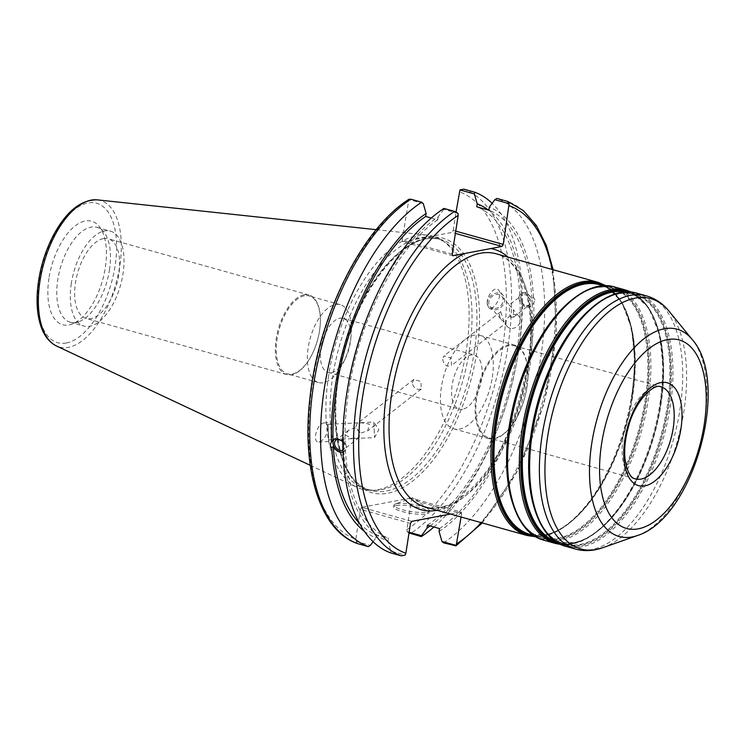 <?xml version="1.0" encoding="UTF-8"?>
<svg xmlns="http://www.w3.org/2000/svg" width="745" height="745" viewBox="0 0 745 745"><rect width="100%" height="100%" fill="white"/><g stroke="black" fill="none" stroke-linecap="round" stroke-linejoin="round"><path stroke-width="0.56" stroke-dasharray="3.73 2.79" d="M331.423 372.491A28.059 13.81 105.6 0 0 345.587 358.01A28.059 13.81 105.6 0 0 350.699 339.729A28.059 13.81 105.6 0 0 343.194 318.348A28.059 13.81 105.6 0 0 339.822 318.236A28.059 13.81 105.6 0 0 321.523 344.888A28.059 13.81 105.6 0 0 328.061 372.379A28.059 13.81 105.6 0 0 331.423 372.491M462.664 409.247A28.059 13.81 -74.4 0 1 459.302 409.126A28.059 13.81 -74.4 0 1 452.764 381.636A28.059 13.81 -74.4 0 1 471.063 354.983A28.059 13.81 -74.4 0 1 474.435 355.095A28.059 13.81 -74.4 0 1 480.972 382.585A28.059 13.81 -74.4 0 1 462.664 409.247M412.236 382.986L413.782 379.456L421 381.561L421.279 389.076L417.945 389.458C414.704 388.369 412.795 386.208 412.236 382.986M442.754 359.192C443.079 362.61 444.746 364.966 447.736 366.242L451.433 365.581L451.172 358.047L443.936 355.961L442.754 359.192M504.169 322.259L500.938 319.149L499.187 315.219L500.742 311.689L504.169 322.259M526.966 387.186A47.773 23.514 105.6 0 0 514.795 345.922A47.773 23.514 105.6 0 0 476.865 396.666A47.773 23.514 105.6 0 0 489.037 437.93A47.773 23.514 105.6 0 0 521.491 407.431A47.773 23.514 105.6 0 0 526.696 388.843A47.773 23.514 105.6 0 0 526.966 387.186M526.994 387.009A48.527 23.887 105.6 0 0 514.637 345.103A48.527 23.887 105.6 0 0 476.102 396.638A48.527 23.887 105.6 0 0 488.469 438.554A48.527 23.887 105.6 0 0 521.435 407.571A48.527 23.887 105.6 0 0 526.715 388.694A48.527 23.887 105.6 0 0 526.994 387.009M492.315 377.305A48.527 23.887 105.6 0 0 479.948 335.39A48.527 23.887 105.6 0 0 441.422 386.925A48.527 23.887 105.6 0 0 453.779 428.841A48.527 23.887 105.6 0 0 492.315 377.305M520.476 298.624A6.1 4.414 52.1 0 1 521.835 295.244A6.1 4.414 52.1 0 1 527.348 295.69A6.1 4.414 52.1 0 1 530.701 301.483A6.1 4.414 52.1 0 1 529.332 304.863A6.1 4.414 52.1 0 1 523.828 304.416A6.1 4.414 52.1 0 1 520.476 298.624M510.576 317.268L513.538 317.174L513.333 309.715L509.291 305.022L509.515 307.163C509.319 311.689 509.673 315.051 510.576 317.268M518.967 298.205A7.897 5.718 52.1 0 1 520.727 293.828A7.897 5.718 52.1 0 1 527.87 294.405A7.897 5.718 52.1 0 1 532.209 301.911A7.897 5.718 52.1 0 1 530.44 306.288A7.897 5.718 52.1 0 1 523.307 305.711A7.897 5.718 52.1 0 1 518.967 298.205M534.863 299.835L533.485 297.367L531.893 298.605L528.158 294.126L525.588 292.906L523.092 292.711L521.09 293.549L519.814 295.225L521.407 293.977L521.658 299.648L520.066 300.896L524.992 306.26L530.803 306.009L533.737 303.038L534.863 299.835M510.521 328.34A7.776 6.36 -40.7 0 1 507.28 326.524A7.776 6.36 -40.7 0 1 507.513 318.283A7.776 6.36 -40.7 0 1 515.829 314.567A7.776 6.36 -40.7 0 1 519.069 316.374A7.776 6.36 -40.7 0 1 518.837 324.615A7.776 6.36 -40.7 0 1 510.521 328.34M493.33 308.356A7.776 6.36 -40.7 0 1 490.089 306.54A7.776 6.36 -40.7 0 1 490.312 298.298A7.776 6.36 -40.7 0 1 498.629 294.582A7.776 6.36 -40.7 0 1 501.879 296.398A7.776 6.36 -40.7 0 1 501.646 304.64A7.776 6.36 -40.7 0 1 493.33 308.356M487.202 303.383L488.394 307.061C492.883 312.974 503.48 295.067 498.498 289.973C495.202 285.465 486.56 295.728 487.202 303.383M487.267 303.466A9.406 7.701 -40.7 0 1 493.171 294.135A9.406 7.701 -40.7 0 1 503.108 295.337A9.406 7.701 -40.7 0 1 504.691 299.471A9.406 7.701 -40.7 0 1 498.787 308.793A9.406 7.701 -40.7 0 1 488.85 307.601A9.406 7.701 -40.7 0 1 487.267 303.466M533.485 297.367A174.619 85.954 105.6 0 0 489.288 207.222M443.554 542.835A185.114 91.114 105.6 0 0 540.796 357.274A185.114 91.114 105.6 0 0 496.878 198.412M439.084 531.53A174.619 85.954 105.6 0 0 533.737 303.038M531.893 298.605A171.695 84.511 105.6 0 0 488.832 210.174M519.814 295.225A171.695 84.511 105.6 0 0 476.753 206.793M521.407 293.977A174.619 85.954 105.6 0 0 488.413 210.062M355.803 426.96L356.976 423.728L361.036 422.778L369.324 424.026L367.723 430.815L360.021 433.311L355.803 426.96M345.475 435.006L351.389 438.423L359.165 437.483L359.91 431.998L354.629 427.77L348.418 430.396L345.475 435.006M342.774 441.869A6.1 4.414 52.1 0 1 344.739 446.413A6.1 4.414 52.1 0 1 343.371 449.794A6.1 4.414 52.1 0 1 342.886 450.11M342.942 451.973A7.897 5.718 -127.9 0 0 344.479 451.209A7.897 5.718 -127.9 0 0 346.248 446.842A7.897 5.718 -127.9 0 0 341.908 439.327A7.897 5.718 -127.9 0 0 334.766 438.749A7.897 5.718 -127.9 0 0 334.589 438.898M342.784 440.612L345.14 444.141L343.547 445.389L343.799 451.06L345.391 449.812L342.951 452.122M343.799 451.06A174.619 85.954 105.6 0 0 387.996 541.196L390.846 551.095L405.112 555.09M390.566 552.855L390.846 551.095M458.017 213.331L443.759 209.336L443.89 208.432M443.759 209.336L438.2 216.888A174.619 85.954 105.6 0 0 367.099 317.547M348.073 385.482A174.619 85.954 105.6 0 0 343.547 445.389M345.391 449.812A171.695 84.511 105.6 0 0 388.452 538.244L387.996 541.196M359.332 523.167A171.695 84.511 105.6 0 0 376.374 534.863L388.452 538.244M364.24 531.232A174.619 85.954 105.6 0 0 375.918 537.816L376.374 534.863M328.731 439.885L374.558 437.548L378.833 429.548L373.767 422.024L374.558 437.548L373.776 422.052L327.94 424.352L328.731 439.885L327.949 424.38M327.819 427.602C327.586 424.501 326.412 422.937 324.271 422.909C317.156 422.815 311.494 442.847 318.879 442.018C324.103 440.183 327.083 435.369 327.819 427.602M328.005 427.593L328.815 441.515L328.005 427.593M335.446 304.519A40.435 19.901 -74.4 0 1 340.297 304.677A40.435 19.901 -74.4 0 1 351.119 335.501A40.435 19.901 -74.4 0 1 343.743 361.837A40.435 19.901 -74.4 0 1 323.339 382.716A40.435 19.901 -74.4 0 1 318.488 382.558A40.435 19.901 -74.4 0 1 309.063 342.933A40.435 19.901 -74.4 0 1 335.446 304.519M304.36 295.812A40.435 19.901 105.6 0 0 277.978 334.226A40.435 19.901 105.6 0 0 287.402 373.85A40.435 19.901 105.6 0 0 312.658 353.13A40.435 19.901 105.6 0 0 320.033 326.794A40.435 19.901 105.6 0 0 309.212 295.97A40.435 19.901 105.6 0 0 304.36 295.812M304.044 294.824A41.32 20.338 -74.4 0 1 309.007 294.992A41.32 20.338 -74.4 0 1 320.061 326.487A41.32 20.338 -74.4 0 1 312.528 353.409A41.32 20.338 -74.4 0 1 291.677 374.744A41.32 20.338 -74.4 0 1 286.713 374.577A41.32 20.338 -74.4 0 1 277.084 334.086A41.32 20.338 -74.4 0 1 304.044 294.824M103.35 238.633A41.32 20.338 105.6 0 0 76.39 277.885A41.32 20.338 105.6 0 0 86.02 318.376A41.32 20.338 105.6 0 0 116.751 284.069A41.32 20.338 105.6 0 0 108.304 238.791A41.32 20.338 105.6 0 0 103.35 238.633M409.126 532.247L407.059 531.669L406.9 529.583L411.529 499.681L461.583 513.696L460.885 512.066L410.83 498.051L411.529 499.681M410.83 498.051L361.716 507.336L411.771 521.351M410.504 523.363L360.44 509.338L361.716 507.336M360.44 509.338L355.812 539.25L355.97 541.326L357.507 543.599M423.272 203.599L408.875 199.567L402.132 240.076L452.187 254.101M452.885 255.731L402.831 241.715L402.132 240.076M402.831 241.715L451.945 232.421L455.391 233.39M455.744 231.127L453.211 230.419L451.945 232.421M453.211 230.419L456.061 212.027M469.322 350.765A130.245 64.107 105.6 0 0 445.1 242.321A130.245 64.107 105.6 0 0 436.151 238.26A130.245 64.107 105.6 0 0 332.736 376.588A130.245 64.107 105.6 0 0 365.907 489.102A130.245 64.107 105.6 0 0 375.666 490.266A130.245 64.107 105.6 0 0 469.322 350.765M438.2 216.888L437.743 219.84L431.299 218.034M450.446 514.041L460.885 512.066M461.583 513.696L461.071 517.011M409.014 532.973L407.059 531.669M433.907 527.004A185.114 91.114 105.6 0 0 497.334 429.474A185.114 91.114 105.6 0 0 517.505 357.46A185.114 91.114 105.6 0 0 492.156 203.329M48.965 278.313A53.742 26.457 105.6 0 0 71.762 324.224A53.742 26.457 105.6 0 0 105.324 267.651A53.742 26.457 105.6 0 0 99.16 226.396A53.742 26.457 105.6 0 0 70.71 229.916A53.742 26.457 105.6 0 0 48.965 278.313M328.61 375.713A131.371 64.666 105.6 0 0 357.06 487.323A131.371 64.666 105.6 0 0 371.913 490.378A131.371 64.666 105.6 0 0 466.389 349.656A131.371 64.666 105.6 0 0 441.953 240.281A131.371 64.666 105.6 0 0 427.667 235.178A131.371 64.666 105.6 0 0 328.61 375.713M373.059 541.708L375.918 537.816M355.97 541.326L370.367 545.359M396.629 503.695A17.917 3.697 -171.2 0 1 413.699 504.495A17.917 3.697 -171.2 0 1 428.422 509.189A17.917 3.697 -171.2 0 1 429.353 510.642A17.917 3.697 -171.2 0 1 426.662 512.104A17.917 3.697 -171.2 0 1 406.491 510.707A17.917 3.697 -171.2 0 1 393.947 505.157A17.917 3.697 -171.2 0 1 395.269 504.058A17.917 3.697 -171.2 0 1 396.629 503.695M396.349 505.51A17.917 3.697 8.8 0 0 393.658 506.982A17.917 3.697 8.8 0 0 406.211 512.532A17.917 3.697 8.8 0 0 426.382 513.929A17.917 3.697 8.8 0 0 429.073 512.458A17.917 3.697 8.8 0 0 416.52 506.907A17.917 3.697 8.8 0 0 396.349 505.51M430.163 525.951A174.619 85.954 105.6 0 0 498.116 427.49A174.619 85.954 105.6 0 0 517.142 359.556A174.619 85.954 105.6 0 0 521.658 299.648M427.462 525.197A171.695 84.511 105.6 0 0 520.066 300.896M439.541 528.577A171.695 84.511 105.6 0 0 532.144 304.277M71.324 283.472A49.272 24.259 105.6 0 0 83.878 326.04A49.272 24.259 105.6 0 0 123.009 273.704A49.272 24.259 105.6 0 0 110.456 231.136A49.272 24.259 105.6 0 0 71.324 283.472M109.468 269.913A49.272 24.259 105.6 0 0 103.816 232.077A49.272 24.259 105.6 0 0 96.915 227.346A49.272 24.259 105.6 0 0 57.793 279.682A49.272 24.259 105.6 0 0 70.337 322.25A49.272 24.259 105.6 0 0 78.691 321.784A49.272 24.259 105.6 0 0 109.468 269.913M437.743 219.84A171.695 84.511 105.6 0 0 345.14 444.141M529.658 367.35A131.465 64.713 -74.4 0 1 425.265 506.991C444.793 511.862 465.811 499.169 488.329 468.912C508.258 439.857 521.453 405.625 527.944 366.195C532.787 333.071 531.185 305.497 523.148 283.472C516.611 266.859 507.615 256.969 496.17 253.794A131.465 64.713 -74.4 0 1 529.658 367.35M437.129 510.306A135.227 66.566 105.6 0 0 521.658 397.458A135.227 66.566 105.6 0 0 508.025 257.118M527.162 535.525A131.465 64.713 105.6 0 0 542.928 536.055A131.465 64.713 105.6 0 0 631.546 395.884A131.465 64.713 105.6 0 0 598.058 282.327M533.653 535.413A129.965 63.968 105.6 0 0 544.614 535.003A129.965 63.968 105.6 0 0 617.316 451.507A129.965 63.968 105.6 0 0 631.471 400.94A129.965 63.968 105.6 0 0 632.216 396.442A129.965 63.968 105.6 0 0 603.552 285.791M534.873 536.214A130.72 64.34 105.6 0 0 544.139 535.627A130.72 64.34 105.6 0 0 617.26 451.647A130.72 64.34 105.6 0 0 631.499 400.791A130.72 64.34 105.6 0 0 632.244 396.265A130.72 64.34 105.6 0 0 605.014 285.745M535.776 536.754L543.431 536.074C569.962 531.502 599.613 497.213 617.26 451.647L617.316 451.507C599.883 496.71 570.279 530.552 544.958 534.78L529.667 534.267A129.583 63.781 105.6 0 0 545.21 534.798A129.583 63.781 105.6 0 0 632.561 396.638A129.583 63.781 105.6 0 0 599.557 284.702C627.672 291.286 642.181 342.719 631.471 400.94L634.982 362.461L631.648 328.517L621.758 302.125L606.067 285.745M512.066 501.404A129.583 63.781 105.6 0 0 542.286 537.806A129.583 63.781 105.6 0 0 557.828 538.328A129.583 63.781 105.6 0 0 645.179 400.167A129.583 63.781 105.6 0 0 612.167 288.231A129.583 63.781 105.6 0 0 567.448 303.643M510.353 421.633A129.965 63.968 105.6 0 0 509.627 426.056A129.965 63.968 105.6 0 0 558.312 538.84A129.965 63.968 105.6 0 0 645.915 400.279A129.965 63.968 105.6 0 0 611.729 287.738A129.965 63.968 105.6 0 0 524.545 370.926M524.983 527.06A130.72 64.34 105.6 0 0 558.564 539.669A130.72 64.34 105.6 0 0 646.679 400.307A130.72 64.34 105.6 0 0 591.809 288.427M543.775 540.172A131.465 64.713 105.6 0 0 559.551 540.702A131.465 64.713 105.6 0 0 648.169 400.54A131.465 64.713 105.6 0 0 614.681 286.983M555.537 543.468A131.465 64.713 105.6 0 0 571.303 543.999A131.465 64.713 105.6 0 0 659.921 403.837A131.465 64.713 105.6 0 0 626.443 290.271M558.964 543.571A130.72 64.34 105.6 0 0 572.514 543.58A130.72 64.34 105.6 0 0 645.636 459.591A130.72 64.34 105.6 0 0 659.874 408.744A130.72 64.34 105.6 0 0 660.619 404.209A130.72 64.34 105.6 0 0 629.423 291.965M556.664 542.211A129.965 63.968 105.6 0 0 572.989 542.947A129.965 63.968 105.6 0 0 645.692 459.451A129.965 63.968 105.6 0 0 659.856 408.893A129.965 63.968 105.6 0 0 660.591 404.386A129.965 63.968 105.6 0 0 626.75 291.928M555.351 541.326A129.583 63.781 105.6 0 0 558.042 542.22A129.583 63.781 105.6 0 0 573.594 542.742A129.583 63.781 105.6 0 0 660.945 404.582A129.583 63.781 105.6 0 0 627.933 292.645A129.583 63.781 105.6 0 0 625.167 292.003M534.137 507.587A129.583 63.781 105.6 0 0 564.356 543.98A129.583 63.781 105.6 0 0 579.899 544.502A129.583 63.781 105.6 0 0 667.25 406.351A129.583 63.781 105.6 0 0 634.237 294.405A129.583 63.781 105.6 0 0 589.519 309.827M532.424 427.807A129.965 63.968 105.6 0 0 531.697 432.24A129.965 63.968 105.6 0 0 580.383 545.023A129.965 63.968 105.6 0 0 667.995 406.463A129.965 63.968 105.6 0 0 633.799 293.921A129.965 63.968 105.6 0 0 546.616 377.1M547.054 533.243A130.72 64.34 105.6 0 0 580.634 545.852A130.72 64.34 105.6 0 0 668.749 406.491A130.72 64.34 105.6 0 0 613.88 294.61M565.846 546.355A131.465 64.713 105.6 0 0 581.621 546.886A131.465 64.713 105.6 0 0 670.239 406.723A131.465 64.713 105.6 0 0 636.751 293.158M575.596 549.084A131.465 64.713 105.6 0 0 591.362 549.614A131.465 64.713 105.6 0 0 679.98 409.452A131.465 64.713 105.6 0 0 646.492 295.886M602.761 547.724A129.956 63.968 105.6 0 0 683.919 410.923A129.956 63.968 105.6 0 0 669.001 311.159M637.394 535.525A107.643 52.979 105.6 0 0 704.612 422.21A107.643 52.979 105.6 0 0 692.263 339.571M514.795 345.922L661.048 386.879A47.773 23.514 105.6 0 0 623.118 437.622A47.773 23.514 105.6 0 0 635.289 478.886L489.037 437.93M474.23 352.134A130.245 64.107 105.6 0 0 441.049 239.629A130.245 64.107 105.6 0 0 337.634 377.966A130.245 64.107 105.6 0 0 370.814 490.471A130.245 64.107 105.6 0 0 386.431 490.992A130.245 64.107 105.6 0 0 474.23 352.134M338.23 378.59A132.126 65.029 -74.4 0 1 427.285 237.73A132.126 65.029 -74.4 0 1 476.791 352.385A132.126 65.029 -74.4 0 1 387.726 493.255A132.126 65.029 -74.4 0 1 338.23 378.59M406.9 529.583A181.352 89.27 105.6 0 0 502.605 347.505A181.352 89.27 105.6 0 0 459.199 191.735M408.12 201.401A181.352 89.27 105.6 0 0 312.416 383.479A181.352 89.27 105.6 0 0 355.812 539.25M552.231 269.494A181.352 89.27 -74.4 0 1 481.326 522.683M454.245 545.824A185.114 91.114 105.6 0 0 551.477 360.273A185.114 91.114 105.6 0 0 507.568 201.401M463.818 189.156A185.114 91.114 -74.4 0 1 507.727 348.017A185.114 91.114 -74.4 0 1 410.495 533.578M97.316 199.865A76.111 37.464 -74.4 0 1 119.749 266.188A76.111 37.464 -74.4 0 1 68.447 347.338A76.111 37.464 -74.4 0 1 56.415 345.941M66.305 342.979A72.386 35.63 105.6 0 0 115.102 265.807A72.386 35.63 105.6 0 0 87.975 202.985A72.386 35.63 105.6 0 0 39.187 280.157A72.386 35.63 105.6 0 0 66.305 342.979M328.061 372.379L459.302 409.126M343.194 318.348L474.435 355.095M500.733 311.689L443.936 355.961M507.28 326.524L504.98 323.842L451.433 365.581M533.597 535.376L542.286 537.806C514.171 531.213 499.653 479.78 510.362 421.558M603.487 285.801L612.167 288.231C584.723 279.254 545.61 315.675 524.517 370.991M560.808 544.493L571.815 544.018C598.337 539.445 627.998 505.157 645.636 459.591L645.692 459.451C628.268 504.654 598.654 538.505 573.343 542.732L558.042 542.22L564.356 543.98C536.242 537.396 521.724 485.964 532.433 427.732M631.481 292.133L648.541 307.536L659.474 334.039L663.357 368.943L659.856 408.893C670.556 350.672 656.047 299.229 627.933 292.645L634.237 294.405C606.793 285.437 567.681 321.859 546.588 377.175M453.779 428.841L488.469 438.554M479.948 335.39L514.637 345.103M513.538 317.174L529.332 304.863M501.879 296.398L509.301 305.022L521.835 295.244M519.069 316.374L513.333 309.715M500.938 319.149L490.089 306.54M503.108 295.337L498.498 289.973M488.85 307.601L488.394 307.061M413.782 379.456L356.976 423.728M421.279 389.076L367.723 430.815M348.418 430.396L335.874 440.174M359.165 437.483L343.371 449.794M327.856 422.732L324.271 422.909M328.815 441.515L318.879 442.018M350.699 339.729L351.119 335.501M345.587 358.01L343.743 361.837M340.297 304.677L309.212 295.97M318.488 382.558L287.402 373.85M309.007 294.992L108.304 238.791M286.713 374.577L86.02 318.376M436.151 238.26L441.049 239.629C409.443 228.296 361.055 282.718 343.957 352.292C325.658 418.29 339.478 483.859 370.814 490.471L365.907 489.102M482.239 522.943L517.961 470.384L543.99 403.706L556.366 333.211L553.144 269.746M310.255 465.318L357.06 487.323M376.244 229.674L427.667 235.178M428.422 509.189L413.261 497.492L395.269 504.058M393.947 505.157L393.658 506.982M429.353 510.642L429.073 512.458M517.142 359.556L517.505 357.46M498.116 427.49L497.334 429.474M70.337 322.25L83.878 326.04M96.915 227.346L110.456 231.136M103.816 232.077L99.16 226.396M78.691 321.784L71.762 324.224M445.1 242.321L441.953 240.281M375.666 490.266L371.913 490.378"/><path stroke-width="1.12" d="M455.391 233.39L502 246.437L452.885 255.731L452.187 254.101L458.175 215.417L458.017 213.331L454.58 211.422A185.114 91.114 105.6 0 0 357.339 396.983A185.114 91.114 105.6 0 0 401.257 555.845L405.112 555.09L405.867 553.265L410.504 523.363L411.771 521.351L450.446 514.041M488.413 210.062A174.619 85.954 105.6 0 0 477.21 203.841L476.753 206.793L488.832 210.174L489.288 207.222L494.838 199.679L509.105 203.674L503.266 244.435L455.744 231.127M553.144 269.746L546.327 245.412L536.335 225.474L523.363 210.612L507.764 201.467L496.878 198.412L494.838 199.679M461.071 517.011L456.201 545.433L441.934 541.438L443.554 542.835L455.931 545.824L482.239 522.943M441.934 541.438L439.084 531.53L439.541 528.577L427.462 525.197L427.006 528.149L421.456 535.702L409.126 532.247M342.886 450.11A6.1 4.414 52.1 0 1 337.55 449.114A6.1 4.414 52.1 0 1 334.514 443.554A6.1 4.414 52.1 0 1 335.874 440.174A6.1 4.414 52.1 0 1 342.774 441.869M334.589 438.898A7.897 5.718 -127.9 0 0 333.006 443.126A7.897 5.718 -127.9 0 0 342.942 451.973M342.951 452.122L339.618 452.131L337.047 450.911L333.322 446.432L331.73 447.68C330.016 446.255 329.933 444.365 331.478 442.008L334.412 439.029L342.784 440.612M454.58 211.422L443.89 208.432A185.114 91.114 105.6 0 0 367.872 315.563A185.114 91.114 105.6 0 0 347.71 387.577A185.114 91.114 105.6 0 0 390.566 552.855L401.257 555.845M367.872 315.563L367.099 317.547A174.619 85.954 105.6 0 0 348.073 385.482L347.71 387.577M333.322 446.432A171.695 84.511 105.6 0 0 359.332 523.167M331.73 447.68A174.619 85.954 105.6 0 0 364.24 531.232M456.061 212.027L459.963 189.91L474.36 193.942L477.21 203.841M431.299 218.034L425.665 216.46L426.131 213.508L423.272 203.599L421.651 202.202A185.114 91.114 105.6 0 0 324.42 387.763A185.114 91.114 105.6 0 0 368.337 546.625L357.507 543.599A185.114 91.114 -74.4 0 1 313.589 384.727A185.114 91.114 -74.4 0 1 410.83 199.176L408.875 199.567M502 246.437L503.266 244.435M507.568 201.401L509.105 203.674M459.963 189.91L463.818 189.156L474.639 192.182A185.114 91.114 105.6 0 1 492.156 203.329M421.456 535.702L421.316 536.605L409.014 532.973M421.316 536.605A185.114 91.114 105.6 0 0 433.907 527.004M474.36 193.942L474.639 192.182M410.83 199.176L421.651 202.202M368.337 546.625L370.367 545.359L373.059 541.708M427.006 528.149A174.619 85.954 105.6 0 0 430.163 525.951M426.131 213.508A174.619 85.954 105.6 0 0 331.478 442.008M425.665 216.46A171.695 84.511 105.6 0 0 333.071 440.761M527.162 535.525L425.265 506.991A131.465 64.713 -74.4 0 1 391.777 393.425A131.465 64.713 -74.4 0 1 480.395 253.263A131.465 64.713 -74.4 0 1 496.17 253.794L598.058 282.327A131.465 64.713 105.6 0 0 493.674 421.959A131.465 64.713 105.6 0 0 527.162 535.525L535.776 536.754M464.088 253.617A135.227 66.566 105.6 0 0 385.072 405.056A135.227 66.566 105.6 0 0 437.129 510.306M508.025 257.118A135.227 66.566 105.6 0 0 490.806 248.56M603.552 285.791A129.965 63.968 105.6 0 0 495.919 422.219A129.965 63.968 105.6 0 0 533.653 535.413M605.014 285.745A130.72 64.34 105.6 0 0 495.155 422.192A130.72 64.34 105.6 0 0 534.873 536.214M603.487 285.801L599.557 284.702A129.583 63.781 105.6 0 0 496.664 422.331A129.583 63.781 105.6 0 0 529.667 534.267L533.597 535.376M567.448 303.643A129.583 63.781 105.6 0 0 509.273 425.87A129.583 63.781 105.6 0 0 512.066 501.404M524.545 370.926A129.965 63.968 105.6 0 0 524.517 370.991A129.965 63.968 105.6 0 0 510.362 421.558A129.965 63.968 105.6 0 0 510.353 421.633M591.809 288.427A130.72 64.34 105.6 0 0 524.573 370.852A130.72 64.34 105.6 0 0 510.334 421.707A130.72 64.34 105.6 0 0 509.589 426.233A130.72 64.34 105.6 0 0 524.983 527.06M524.517 370.991L524.573 370.852C545.917 315.172 585.179 277.792 614.681 286.983A131.465 64.713 105.6 0 0 510.288 426.615A131.465 64.713 105.6 0 0 543.775 540.172C513.789 532.712 499.662 480.376 510.334 421.707L510.362 421.558M614.681 286.983L626.443 290.271A131.465 64.713 105.6 0 0 522.049 429.912A131.465 64.713 105.6 0 0 555.537 543.468L560.808 544.493M629.423 291.965A130.72 64.34 105.6 0 0 523.539 430.135A130.72 64.34 105.6 0 0 558.964 543.571M626.75 291.928A129.965 63.968 105.6 0 0 524.294 430.163A129.965 63.968 105.6 0 0 556.664 542.211M625.167 292.003A129.583 63.781 105.6 0 0 525.039 430.284A129.583 63.781 105.6 0 0 555.351 541.326M589.519 309.827A129.583 63.781 105.6 0 0 531.343 432.044A129.583 63.781 105.6 0 0 534.137 507.587M546.616 377.1A129.965 63.968 105.6 0 0 546.588 377.175A129.965 63.968 105.6 0 0 532.433 427.732A129.965 63.968 105.6 0 0 532.424 427.807M613.88 294.61A130.72 64.34 105.6 0 0 546.644 377.035A130.72 64.34 105.6 0 0 532.405 427.891A130.72 64.34 105.6 0 0 531.66 432.417A130.72 64.34 105.6 0 0 547.054 533.243M546.588 377.175L546.644 377.035C567.988 321.356 607.25 283.966 636.751 293.158A131.465 64.713 105.6 0 0 532.358 432.798A131.465 64.713 105.6 0 0 565.846 546.355C535.869 538.886 521.733 486.56 532.405 427.891L532.433 427.732M542.109 435.527A131.465 64.713 105.6 0 0 575.596 549.084C581.957 550.834 588.476 551.067 595.153 549.791L602.761 547.724A129.956 63.968 105.6 0 1 596.317 549.475A129.956 63.968 105.6 0 1 547.631 436.7A129.956 63.968 105.6 0 1 600.209 319.67A129.956 63.968 105.6 0 1 669.001 311.159C662.854 303.569 655.349 298.484 646.492 295.886A131.465 64.713 105.6 0 0 542.109 435.527M637.394 535.525C693.278 518.399 731.124 383.228 692.263 339.571A107.643 52.979 105.6 0 0 635.28 346.63A107.643 52.979 105.6 0 0 591.726 443.554A107.643 52.979 105.6 0 0 632.058 536.968A107.643 52.979 105.6 0 0 637.394 535.525L602.761 547.724M601.578 443.908A97.865 48.174 105.6 0 0 638.251 528.848A97.865 48.174 105.6 0 0 704.221 424.501A97.865 48.174 105.6 0 0 667.548 339.571A97.865 48.174 105.6 0 0 601.578 443.908M624.887 439.503A53.416 26.289 105.6 0 0 644.9 485.861A53.416 26.289 105.6 0 0 680.911 428.906A53.416 26.289 105.6 0 0 660.899 382.558A53.416 26.289 105.6 0 0 624.887 439.503M635.289 478.886A47.773 23.514 105.6 0 0 641.017 479.082A47.773 23.514 105.6 0 0 673.219 428.142A47.773 23.514 105.6 0 0 661.048 386.879C654.212 382.8 635.038 400.698 628.426 426.801C625.241 438.237 624.087 448.844 624.99 458.613C626.936 471.24 630.372 478.001 635.289 478.886M405.867 553.265A181.352 89.27 -74.4 0 1 362.47 397.495A181.352 89.27 -74.4 0 1 458.175 215.417M509.254 205.75A181.352 89.27 -74.4 0 1 552.231 269.494M481.326 522.683A181.352 89.27 -74.4 0 1 456.955 543.599M39.932 281.284A76.111 37.464 -74.4 0 1 97.316 199.865C81.019 199.567 66.454 211.245 53.612 234.899C44.067 253.244 38.61 272.745 37.25 293.381C36.589 305.431 37.688 316.001 40.537 325.099C43.759 335.297 49.049 342.244 56.415 345.941A76.111 37.464 -74.4 0 1 39.932 281.284M543.775 540.172L555.537 543.468M626.443 290.271L631.481 292.133M565.846 546.355L575.596 549.084M636.751 293.158L646.492 295.886M692.263 339.571L669.001 311.159M598.058 282.327L606.067 285.745M357.311 543.533C319.782 530.57 301.315 469.099 310.097 396.713C318.767 315.656 362.07 228.603 409.145 199.176M56.415 345.941L310.255 465.318M97.316 199.865L376.244 229.674"/></g></svg>
